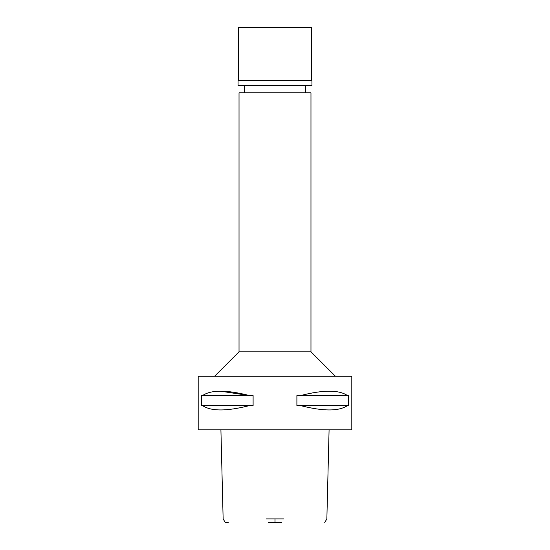<?xml version="1.0" encoding="UTF-8"?>
<svg xmlns="http://www.w3.org/2000/svg" width="550" height="550" viewBox="0 0 550 550"><rect width="100%" height="100%" fill="white"/><g stroke="black" fill="none" stroke-linecap="round" stroke-linejoin="round"><path stroke-width="0.82" d="M268.462 522.5L281.538 522.5M228.209 522.5L225.273 522.5L223.142 518.898L220.914 429.839M266.131 518.898L283.869 518.898M275 429.839L351.808 429.839L351.808 376.193L198.192 376.193L198.192 429.839L275 429.839M202.538 405.577L201.376 405.577L201.376 395.581L202.538 395.581C211.035 389.73 226.703 389.73 249.521 395.581L253.103 395.581L253.103 405.577L249.521 405.577C226.731 411.393 211.069 411.393 202.538 405.577L249.521 405.577M220.701 391.215L249.521 395.581L202.538 395.581M300.479 405.577L296.897 405.577L296.897 395.581L300.479 395.581C323.304 389.73 338.965 389.73 347.462 395.581L348.624 395.581L348.624 405.577L347.462 405.577C338.931 411.393 323.269 411.393 300.479 405.577L347.462 405.577M214.651 376.193L239.03 351.808L310.97 351.808L335.349 376.193M310.97 351.808L310.97 92.847L239.03 92.847L239.03 351.808M347.462 395.581L300.479 395.581M275 27.5L238.425 27.5L238.425 80.417L311.575 80.417L311.575 27.5L275 27.5M311.575 80.417L311.939 80.781L238.061 80.781L238.425 80.417M238.061 80.781L238.061 85.532L311.939 85.532L311.939 80.781M275 518.898L275 522.5M324.727 522.5L326.858 518.898L329.086 429.839M244.523 92.847L244.523 85.532M305.477 92.847L305.477 85.532"/></g></svg>
